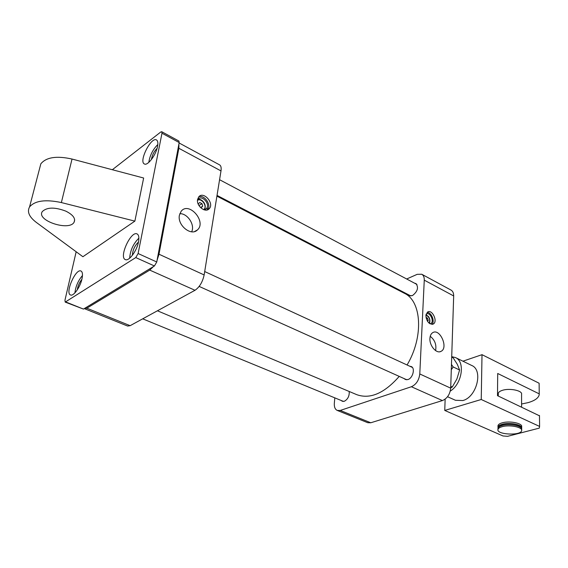 <?xml version="1.0" encoding="UTF-8"?>
<svg xmlns="http://www.w3.org/2000/svg" width="568" height="568" viewBox="0 0 568 568"><rect width="100%" height="100%" fill="white"/><g stroke="black" fill="none" stroke-linecap="round" stroke-linejoin="round"><path stroke-width="0.85" d="M404.238 378.643L405.375 379.523L407.93 379.566C412.851 378.189 415.421 368.078 411.26 366.545L409.855 366.268M341.297 400.525L342.298 401.285L344.307 401.285C347.843 399.304 349.476 396.038 349.206 391.487M408.584 294.785L409.571 295.665L412.418 295.616C417.629 291.54 418.815 287.522 415.982 283.56L414.697 283.254M406.667 278.987L417.189 274.337L421.747 274.245L451.027 290.085C452.824 291.143 453.704 293.095 453.676 295.949L450.694 388.157C450.005 394.334 447.243 398.473 442.415 400.575L370.783 422.769L367.78 422.72L337.264 410.437C335.077 409.379 334.098 406.986 334.332 403.273L334.808 397.856M216.912 196.145L404.352 293.273C421.704 301.054 423.884 336.824 407.071 364.983M399.226 376.392C384.323 393.319 370.187 399.418 356.825 394.689L157.435 310.788M179.105 142.973L219.596 164.876C220.995 165.735 221.463 167.752 220.995 170.925L204.146 274.947C202.577 282.069 199.531 287.174 195.001 290.284L130.15 325.677L127.622 326.046L84.284 308.587M427.562 321.381L428.236 320.316L427.526 318.151L426 317.377M427.171 320.743L428.236 320.316M199.893 206.873L201.285 207.576L202.726 206.163L201.952 203.628L199.723 202.499L198.267 203.905L198.551 204.835M197.508 199.993L198.097 199.127C202.038 194.434 210.742 204.537 206.376 208.69L203.947 209.769M198.8 196.791C204.615 194.377 211.97 205.581 207.412 209.869M197.579 199.425L198.821 196.769C203.749 190.883 214.647 203.571 209.173 208.761C205.417 213.291 196.13 205.879 197.579 199.425M426.163 314.076L426.298 313.983C429.926 311.548 434.669 321.609 430.807 323.554L430.04 323.817M427.129 312.421C431.431 312.137 435.216 321.637 431.886 324.363M425.894 315.652L427.647 312.024C432.184 308.971 438.127 321.58 433.292 324.009C429.188 324.591 426.724 321.8 425.894 315.652M179.808 213.689C187.554 213.249 195.243 225.056 191.643 231.801M179.41 215.187L181.135 211.303C188.952 201.029 206.944 221.839 197.394 229.955C191.182 236.586 177.095 225.155 179.41 215.187M430.232 336.299C434.868 340.012 436.65 344.776 435.585 350.598M429.919 338.457C430.082 335.724 430.977 333.821 432.603 332.734C439.802 327.736 448.848 348.099 440.903 351.414C436.423 353.949 429.358 345.663 429.919 338.457M178.92 143.974L178.856 148.283L158.997 254.215L157.059 260.35M153.424 266.577L149.725 270.098L86.833 308.204L84.433 308.658M421.747 274.245C423.508 275.281 424.346 277.248 424.268 280.152L419.78 373.964C418.999 380.269 416.195 384.522 411.388 386.737L340.232 410.444L337.264 410.437M390.543 286.116L391.26 285.796M207.455 209.855L207.199 207.327L207.455 209.855L209.173 208.761M198.963 205.566L201.952 203.628M200.866 207.363L202.726 206.163M426.291 318.641L427.526 318.151M450.701 387.88L452.256 387.021L450.751 386.325M452.256 387.021L456.906 378.977L459.611 370.024L453.179 366.949L451.283 369.754M459.611 370.024L457.332 364.351L453.172 357.84L451.695 357.123M451.461 364.457L453.179 366.949M539.479 415.804L497.497 395.676L497.703 373.488L539.238 393.865L539.124 383.606M539.238 393.865L539.174 394.838C538.4 398.097 534.729 400.688 528.162 402.62L521.587 404.004M539.117 383.237L482.012 354.673L481.238 399.496L539.593 426.426L539.302 428.116L507.6 436.33L502.985 435.968L444.751 410.437L445.142 399.134M539.472 415.456L539.593 426.426M482.012 354.673L462.913 361.191M450.261 391.103C462.118 383.94 465.44 361.511 455.451 357.556L471.731 365.48C483.496 370.066 476.715 397.181 462.799 400.554L455.43 400.27L447.548 396.72M481.238 399.496L444.751 410.437M498.285 393.972L498.292 393.312C498.59 392.09 499.975 391.096 502.431 390.322C509.73 387.887 522.759 390.656 521.566 394.362L521.594 407.036M497.994 426.234L498.001 425.61C498.306 424.466 499.705 423.536 502.197 422.826C509.617 420.59 522.858 423.295 521.644 426.767L521.644 427.619M498.576 427.1L498.576 427.1C498.867 426.014 500.195 425.141 502.573 424.466C509.248 422.478 521.218 424.644 521.076 427.803M455.451 357.556L451.709 356.654M498.065 427.974L497.987 427.065C498.292 425.929 499.691 425.006 502.19 424.296C509.61 422.067 522.858 424.765 521.644 428.229L521.552 428.52M502.176 426.689C509.602 424.474 522.865 427.164 521.651 430.615C521.034 435.947 496.24 434.705 497.966 429.443C498.271 428.308 499.677 427.392 502.176 426.689M497.966 428.875L497.973 428.258C498.278 427.115 499.684 426.199 502.183 425.496C509.61 423.266 522.865 425.964 521.644 429.422L521.651 430.004M76.162 251.759L64.965 300.195L65.199 302.098L135.766 257.574L138.109 253.527L161.979 133.224L161.731 131.719L160.787 131.989L112.35 169.726M65.199 302.098L83.46 309.084L154.425 265.966L156.754 261.983L179.183 142.54L178.906 141.034L161.731 131.719M138.478 242.032C134.715 245.674 132.678 250.112 132.365 255.33M81.87 279.328C79.371 282.417 77.844 285.917 77.305 289.822M157.088 148.333C154.013 151.471 152.117 155.227 151.393 159.594M157.819 144.528C152.87 149.476 149.86 155.44 148.788 162.405M157.542 146.459C158.188 142.958 157.84 140.793 156.491 139.955C151.173 136.476 138.514 161.596 144.379 163.953C147.573 166.154 156.044 154.979 157.542 146.459M134.872 221.122L61.365 202.563C45.568 199.198 34.968 200.639 29.564 206.901C26.902 211.743 29.138 216.898 36.274 222.372L82.907 256.722L134.872 221.122L143.647 178.018L72.029 159.047C56.644 155.625 46.242 157.215 40.832 163.825L39.625 168.44M65.867 211.154C54.84 206.993 46.995 207.121 42.323 211.552C35.912 220.526 69.353 231.538 74.103 222.194C75.764 218.467 73.016 214.782 65.867 211.154M138.5 241.918C139.288 237.573 138.826 234.911 137.108 233.945C131.016 230.438 118.677 257.283 125.322 259.59C128.822 261.656 136.902 250.893 138.5 241.918M81.984 278.852C82.885 274.486 82.545 271.873 80.975 271.014C75.729 268.153 64.795 293.223 70.538 294.969C73.478 296.588 80.294 287.039 81.984 278.852M138.89 238.141C133.324 243.679 130.249 250.36 129.674 258.184M82.466 275.537C78.178 280.571 75.665 286.35 74.919 292.875M197.486 200.362C201.718 197.451 207.98 206.979 203.6 209.642M425.943 315.105C429.38 316.88 430.452 319.578 429.167 323.213M178.856 148.283L220.995 170.925M158.997 254.215L204.146 274.947M86.833 308.204L130.15 325.677M149.725 270.098L195.001 290.284M450.694 388.157L419.78 373.964M453.676 295.949L424.268 280.152M370.783 422.769L340.232 410.444M442.415 400.575L411.388 386.737M179.183 142.54L161.979 133.224M61.365 202.563L72.029 159.047M83.46 309.084L65.781 301.977M154.425 265.966L135.766 257.574M156.754 261.983L138.109 253.527M197.792 199.51C200.39 197.955 207.455 203.387 204.501 209.706M204.998 209.571L206.376 208.69M426 314.736L428.435 316.518C429.948 318.591 430.288 320.899 429.458 323.44M430.203 323.788L430.807 323.554M432.539 324.3L433.292 324.009M194.526 231.552L197.394 229.955M439.802 351.755L440.903 351.414M142.703 318.825L343.548 401.455M199.162 286.421L406.78 379.786M204.7 271.547L412.382 367.439M217.033 195.413L410.849 295.964M219.575 179.708L416.955 284.447M498.292 393.312L498.264 396.038M498.001 425.61L497.987 427.065M497.973 428.258L497.966 429.443M74.664 219.823L74.103 222.194M40.832 163.825L29.564 206.901"/></g></svg>
